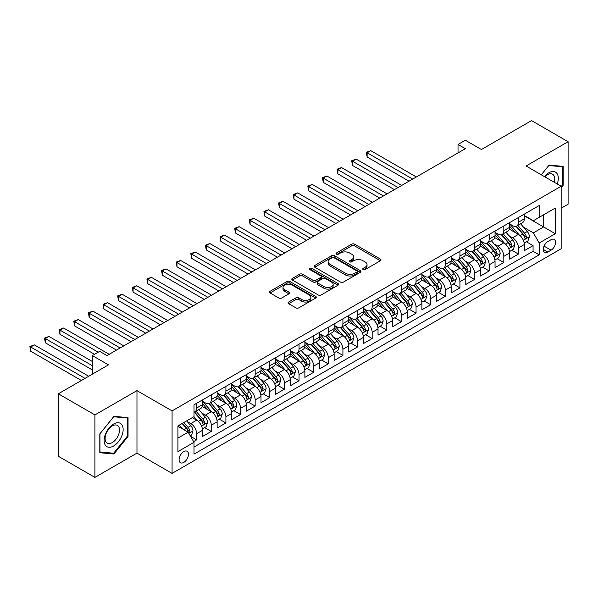 <?xml version="1.0" encoding="UTF-8"?>
<svg xmlns="http://www.w3.org/2000/svg" width="598" height="598" viewBox="0 0 598 598"><rect width="100%" height="100%" fill="white"/><g stroke="black" fill="none" stroke-linecap="round" stroke-linejoin="round"><path stroke-width="0.9" d="M363.143 269.549A1.42 0.822 0 0 0 365.154 269.549L380.41 260.743A2.033 1.174 0 0 0 381.001 259.913A2.033 1.174 0 0 0 380.41 259.084L354.562 244.163A2.033 1.174 0 0 0 351.691 244.163L336.442 252.976A1.42 0.822 0 0 0 336.024 253.552A1.42 0.822 0 0 0 336.442 254.135A1.42 0.822 0 0 0 338.446 254.135L340.426 252.991A6.496 3.752 0 0 1 349.613 252.991L351.766 254.24A6.496 3.752 0 0 1 353.672 256.893A6.496 3.752 0 0 1 351.766 259.539L349.793 260.683A1.42 0.822 0 0 0 349.374 261.266A1.42 0.822 0 0 0 349.793 261.842A1.42 0.822 0 0 0 351.803 261.842L353.777 260.706A6.496 3.752 0 0 1 362.964 260.706L365.116 261.946A6.496 3.752 0 0 1 367.023 264.6A6.496 3.752 0 0 1 365.116 267.254L363.143 268.39A1.42 0.822 0 0 0 362.724 268.973A1.42 0.822 0 0 0 363.143 269.549L363.143 268.39M183.773 462.411A6.623 3.82 120 0 0 188.101 456.573A6.623 3.82 120 0 0 187.084 451.273A6.623 3.82 120 0 0 183.773 451.595A6.623 3.82 120 0 0 179.452 457.433A6.623 3.82 120 0 0 180.469 462.732A6.623 3.82 120 0 0 183.773 462.411M288.662 302.027A2.033 1.174 0 0 0 288.072 302.85A2.033 1.174 0 0 0 288.662 303.679L295.913 307.865A2.033 1.174 0 0 0 298.791 307.865L315.729 298.088A2.033 1.174 0 0 0 316.327 297.258A2.033 1.174 0 0 0 315.729 296.429L289.888 281.509A2.033 1.174 0 0 0 287.018 281.509L270.072 291.293A2.033 1.174 0 0 0 269.481 292.116A2.033 1.174 0 0 0 270.072 292.945L278.832 298.006A2.033 1.174 0 0 0 281.703 298.006L288.954 293.82A2.033 1.174 0 0 0 289.544 292.99A2.033 1.174 0 0 0 288.954 292.16L284.611 289.656A5.434 3.14 0 0 1 283.018 287.436A5.434 3.14 0 0 1 286.375 284.536A5.434 3.14 0 0 1 292.287 285.216L309.301 295.038A5.434 3.14 0 0 1 310.893 297.258A5.434 3.14 0 0 1 307.544 300.159A5.434 3.14 0 0 1 301.624 299.478L298.791 297.841A2.033 1.174 0 0 0 295.913 297.841L288.662 302.027L288.662 303.679M561.156 208.216L568.1 204.21L568.1 141.719L531.532 120.602L481.435 149.53L465.349 140.238L458.031 144.462L465.349 148.685L106.982 355.578L99.672 351.355L92.354 355.578L92.354 374.161M94.918 414.907L94.918 477.398L136.972 453.12L136.972 390.629L94.918 414.907L58.35 393.79L108.447 364.87L92.354 355.578M136.972 390.629L172.075 410.893L561.156 186.262L561.156 248.753L172.075 473.384L172.075 410.893M568.1 141.719L526.046 165.997L561.156 186.262M340.568 282.092A2.033 1.174 0 0 0 343.439 282.092L360.377 272.307A2.033 1.174 0 0 0 360.975 271.477A2.033 1.174 0 0 0 360.377 270.647L334.536 255.727A2.033 1.174 0 0 0 331.666 255.727L314.727 265.512A2.033 1.174 0 0 0 314.129 266.342A2.033 1.174 0 0 0 314.727 267.171L340.568 282.092M310.34 269.862A1.42 0.822 0 0 1 311.782 270.057L311.782 268.367L338.057 283.542A2.033 1.174 0 0 1 338.647 284.371A2.033 1.174 0 0 1 338.057 285.201L321.111 294.978A2.033 1.174 0 0 1 318.241 294.978L292.4 280.058L292.4 278.399A2.033 1.174 0 0 0 291.802 279.229A2.033 1.174 0 0 0 292.4 280.058M292.4 278.399L299.65 274.213A2.033 1.174 0 0 1 302.521 274.213L313.001 280.268A2.033 1.174 0 0 0 315.871 280.268L320.685 277.487A2.033 1.174 0 0 0 321.276 276.657A2.033 1.174 0 0 0 320.685 275.828L309.771 269.534A1.42 0.822 0 0 1 309.353 268.951A1.42 0.822 0 0 1 310.235 268.196A1.42 0.822 0 0 1 311.782 268.367M94.918 477.398L58.35 456.281L58.35 393.79M193.61 441.616L196.645 439.859L190.575 436.353M187.122 421.44L190.799 423.563A8.275 4.777 60 0 1 196.645 433.692L202.498 430.313L202.498 436.48L211.273 431.412L204.621 427.57M201.75 412.994L205.42 415.117A8.275 4.777 60 0 1 211.273 425.253L217.126 421.874L217.126 428.033L225.902 422.973L219.249 419.131M216.379 404.554L220.049 406.67A8.275 4.777 60 0 1 225.902 416.806L231.755 413.427L231.755 419.594L240.531 414.526L233.87 410.684M231.007 396.108L234.678 398.223A8.275 4.777 60 0 1 240.531 408.359L246.376 404.981L246.376 411.147L255.159 406.079L248.499 402.237M245.636 387.661L249.306 389.784A8.275 4.777 60 0 1 255.159 399.913L261.005 396.541L261.005 402.701L269.78 397.633L263.127 393.79M260.257 379.214L263.935 381.337A8.275 4.777 60 0 1 269.78 391.473L275.633 388.095L275.633 394.261L284.409 389.193L277.756 385.351M274.886 370.775L278.556 372.89A8.275 4.777 60 0 1 284.409 383.026L290.262 379.648L290.262 385.815L299.037 380.747L292.385 376.904M289.514 362.328L293.184 364.451A8.275 4.777 60 0 1 299.037 374.58L304.89 371.201L304.89 377.368L313.666 372.3L307.006 368.458M304.143 353.881L307.813 356.004A8.275 4.777 60 0 1 313.666 366.133L319.511 362.762L319.511 368.921L328.287 363.853L321.634 360.011M318.764 345.435L322.442 347.558A8.275 4.777 60 0 1 328.287 357.694L334.14 354.315L334.14 360.482L342.916 355.414L336.263 351.572M333.392 336.995L337.07 339.111A8.275 4.777 60 0 1 342.916 349.247L348.769 345.868L348.769 352.035L357.544 346.967L350.891 343.125M348.021 328.549L351.691 330.672A8.275 4.777 60 0 1 357.544 340.8L363.397 337.421L363.397 343.588L372.173 338.52L365.513 334.678M362.65 320.102L366.32 322.225A8.275 4.777 60 0 1 372.173 332.361L378.026 328.982L378.026 335.142L386.801 330.074L380.141 326.231M377.278 311.655L380.948 313.778A8.275 4.777 60 0 1 386.801 323.914L392.647 320.535L392.647 326.702L401.422 321.634L394.77 317.792M391.899 303.216L395.577 305.331A8.275 4.777 60 0 1 401.422 315.467L407.275 312.089L407.275 318.256L416.051 313.188L409.398 309.345M406.528 294.769L410.198 296.892A8.275 4.777 60 0 1 416.051 307.021L421.904 303.642L421.904 309.809L430.68 304.741L424.027 300.899M421.156 286.322L424.827 288.445A8.275 4.777 60 0 1 430.68 298.581L436.533 295.203L436.533 301.362L445.308 296.302L438.648 292.452M435.785 277.876L439.455 279.999A8.275 4.777 60 0 1 445.308 290.135L451.154 286.756L451.154 292.923L459.937 287.855L453.277 284.013M450.414 269.436L454.084 271.552A8.275 4.777 60 0 1 459.937 281.688L465.782 278.309L465.782 284.476L474.558 279.408L467.905 275.566M465.035 260.99L468.712 263.113A8.275 4.777 60 0 1 474.558 273.241L480.411 269.862L480.411 276.029L489.186 270.961L482.534 267.119M479.663 252.543L483.334 254.666A8.275 4.777 60 0 1 489.186 264.802L495.039 261.423L495.039 267.583L503.815 262.522L497.162 258.68M494.292 244.096L497.962 246.219A8.275 4.777 60 0 1 503.815 256.355L509.668 252.976L509.668 259.143L518.444 254.075L518.444 247.908A8.275 4.777 -120 0 0 512.591 237.772L508.92 235.657M511.783 250.233L518.444 254.075M202.498 430.313A8.275 4.777 -120 0 0 196.645 420.185L192.257 417.651M217.126 421.874A8.275 4.777 -120 0 0 211.273 411.738L202.229 406.513M231.755 413.427A8.275 4.777 -120 0 0 225.902 403.291L216.857 398.074M246.376 404.981A8.275 4.777 -120 0 0 240.531 394.852L231.486 389.627M261.005 396.541A8.275 4.777 -120 0 0 255.159 386.405L246.107 381.18M275.633 388.095A8.275 4.777 -120 0 0 269.78 377.958L260.735 372.733M290.262 379.648A8.275 4.777 -120 0 0 284.409 369.512L275.364 364.294M304.89 371.201A8.275 4.777 -120 0 0 299.037 361.072L289.993 355.847M319.511 362.762A8.275 4.777 -120 0 0 313.666 352.626L304.621 347.401M334.14 354.315A8.275 4.777 -120 0 0 328.287 344.179L319.242 338.954M348.769 345.868A8.275 4.777 -120 0 0 342.916 335.732L333.871 330.515M363.397 337.421A8.275 4.777 -120 0 0 357.544 327.293L348.499 322.068M378.026 328.982A8.275 4.777 -120 0 0 372.173 318.846L363.128 313.621M392.647 320.535A8.275 4.777 -120 0 0 386.801 310.399L377.749 305.174M407.275 312.089A8.275 4.777 -120 0 0 401.422 301.953L392.378 296.735M421.904 303.642A8.275 4.777 -120 0 0 416.051 293.513L407.006 288.288M436.533 295.203A8.275 4.777 -120 0 0 430.68 285.067L421.635 279.842M451.154 286.756A8.275 4.777 -120 0 0 445.308 276.62L436.263 271.402M465.782 278.309A8.275 4.777 -120 0 0 459.937 268.173L450.885 262.956M480.411 269.862A8.275 4.777 -120 0 0 474.558 259.734L465.513 254.509M495.039 261.423A8.275 4.777 -120 0 0 489.186 251.287L480.142 246.062M509.668 252.976A8.275 4.777 -120 0 0 503.815 242.84L494.77 237.623M551.057 239.716L547.843 241.577A6.414 3.7 120 0 0 543.649 247.228A6.414 3.7 120 0 0 544.636 252.363A6.414 3.7 120 0 0 547.843 252.05L551.057 250.188A6.414 3.7 120 0 0 555.25 244.537A6.414 3.7 120 0 0 554.264 239.402A6.414 3.7 120 0 0 551.057 239.716M177.927 438.087L188.161 432.175L194.014 442.311L194.014 454.129L539.209 254.838L539.209 243.012L533.364 232.876L523.542 227.21M194.014 442.311L177.927 451.595L177.927 425.925L194.014 416.634L194.014 404.816L539.209 205.518L539.209 217.336L555.303 208.052L555.303 233.721L539.209 243.012M202.498 401.265L205.42 402.955A8.275 4.777 60 0 0 209.562 403.366L215.415 399.987A8.275 4.777 -120 0 0 217.126 396.197L217.126 391.473M217.126 392.819L220.049 394.508A8.275 4.777 60 0 0 224.19 394.919L230.036 391.541A8.275 4.777 -120 0 0 231.755 387.758L231.755 383.026M231.755 384.379L234.678 386.069A8.275 4.777 60 0 0 238.811 386.472L244.664 383.101A8.275 4.777 -120 0 0 246.376 379.311L246.376 374.58M246.376 375.933L249.306 377.622A8.275 4.777 60 0 0 253.44 378.033L259.293 374.654A8.275 4.777 -120 0 0 261.005 370.865L261.005 366.133M261.005 367.486L263.935 369.175A8.275 4.777 60 0 0 268.068 369.586L273.921 366.208A8.275 4.777 -120 0 0 275.633 362.418L275.633 357.694M275.633 359.039L278.556 360.729A8.275 4.777 60 0 0 282.697 361.14L288.55 357.761A8.275 4.777 -120 0 0 290.262 353.979L290.262 349.247M290.262 350.6L293.184 352.289A8.275 4.777 60 0 0 297.326 352.693L303.171 349.322A8.275 4.777 -120 0 0 304.89 345.532L304.89 340.8M304.89 342.153L307.813 343.843A8.275 4.777 60 0 0 311.947 344.254L317.8 340.875A8.275 4.777 -120 0 0 319.511 337.085L319.511 332.353M319.511 333.706L322.442 335.396A8.275 4.777 60 0 0 326.575 335.807L332.428 332.428A8.275 4.777 -120 0 0 334.14 328.638L334.14 323.914M334.14 325.26L337.07 326.949A8.275 4.777 60 0 0 341.204 327.36L347.057 323.981A8.275 4.777 -120 0 0 348.769 320.199L348.769 315.467M348.769 316.82L351.691 318.51A8.275 4.777 60 0 0 355.832 318.921L361.685 315.542A8.275 4.777 -120 0 0 363.397 311.752L363.397 307.021M363.397 308.374L366.32 310.063A8.275 4.777 60 0 0 370.461 310.474L376.306 307.095A8.275 4.777 -120 0 0 378.026 303.306L378.026 298.574M378.026 299.927L380.948 301.616A8.275 4.777 60 0 0 385.082 302.027L390.935 298.649A8.275 4.777 -120 0 0 392.647 294.859L392.647 290.135M392.647 291.488L395.577 293.17A8.275 4.777 60 0 0 399.711 293.581L405.564 290.202A8.275 4.777 -120 0 0 407.275 286.42L407.275 281.688M407.275 283.041L410.198 284.73A8.275 4.777 60 0 0 414.339 285.141L420.192 281.763A8.275 4.777 -120 0 0 421.904 277.973L421.904 273.241M421.904 274.594L424.827 276.283A8.275 4.777 60 0 0 428.968 276.695L434.813 273.316A8.275 4.777 -120 0 0 436.533 269.526L436.533 264.802M436.533 266.147L439.455 267.837A8.275 4.777 60 0 0 443.596 268.248L449.442 264.869A8.275 4.777 -120 0 0 451.154 261.079L451.154 256.355M451.154 257.708L454.084 259.397A8.275 4.777 60 0 0 458.218 259.801L464.07 256.422A8.275 4.777 -120 0 0 465.782 252.64L465.782 247.908M465.782 249.261L468.712 250.951A8.275 4.777 60 0 0 472.846 251.362L478.699 247.983A8.275 4.777 -120 0 0 480.411 244.193L480.411 239.462M480.411 240.815L483.334 242.504A8.275 4.777 60 0 0 487.475 242.915L493.328 239.536A8.275 4.777 -120 0 0 495.039 235.747L495.039 231.022M495.039 232.368L497.962 234.057A8.275 4.777 60 0 0 502.103 234.468L507.949 231.09A8.275 4.777 -120 0 0 509.668 227.3L509.668 222.576M194.014 447.035L533.065 251.287L533.065 245.629L524.289 250.697L524.289 244.53A8.275 4.777 -120 0 0 518.444 234.394L509.399 229.176M509.668 223.929L512.591 225.618A8.275 4.777 -120 0 0 516.724 226.022A8.275 4.777 -120 0 0 518.444 222.239L518.444 217.508M516.724 226.022L522.577 222.643A8.275 4.777 -120 0 0 524.289 218.861L524.289 214.129M196.645 403.291L196.645 408.023A8.275 4.777 60 0 1 194.933 411.813A8.275 4.777 60 0 1 194.014 412.142M194.933 411.813L200.786 408.434A8.275 4.777 -120 0 0 202.498 404.644L202.498 399.913M211.273 394.852L211.273 399.576A8.275 4.777 60 0 1 209.562 403.366M225.902 386.405L225.902 391.129A8.275 4.777 60 0 1 224.19 394.919M240.531 377.958L240.531 382.69A8.275 4.777 60 0 1 238.811 386.472M255.159 369.512L255.159 374.243A8.275 4.777 60 0 1 253.44 378.033M269.78 361.072L269.78 365.797A8.275 4.777 60 0 1 268.068 369.586M284.409 352.626L284.409 357.35A8.275 4.777 60 0 1 282.697 361.14M299.037 344.179L299.037 348.911A8.275 4.777 60 0 1 297.326 352.693M313.666 335.732L313.666 340.464A8.275 4.777 60 0 1 311.947 344.254M328.287 327.293L328.287 332.017A8.275 4.777 60 0 1 326.575 335.807M342.916 318.846L342.916 323.578A8.275 4.777 60 0 1 341.204 327.36M357.544 310.399L357.544 315.131A8.275 4.777 60 0 1 355.832 318.921M372.173 301.953L372.173 306.684A8.275 4.777 60 0 1 370.461 310.474M386.801 293.513L386.801 298.238A8.275 4.777 60 0 1 385.082 302.027M401.422 285.067L401.422 289.798A8.275 4.777 60 0 1 399.711 293.581M416.051 276.62L416.051 281.352A8.275 4.777 60 0 1 414.339 285.141M430.68 268.173L430.68 272.905A8.275 4.777 60 0 1 428.968 276.695M445.308 259.734L445.308 264.458A8.275 4.777 60 0 1 443.596 268.248M459.937 251.287L459.937 256.019A8.275 4.777 60 0 1 458.218 259.801M474.558 242.84L474.558 247.572A8.275 4.777 60 0 1 472.846 251.362M489.186 234.394L489.186 239.125A8.275 4.777 60 0 1 487.475 242.915M503.815 225.954L503.815 230.679A8.275 4.777 60 0 1 502.103 234.468M503.815 256.355L503.815 262.522M489.186 264.802L489.186 270.961M474.558 273.241L474.558 279.408M459.937 281.688L459.937 287.855M445.308 290.135L445.308 296.302M430.68 298.581L430.68 304.741M416.051 307.021L416.051 313.188M401.422 315.467L401.422 321.634M386.801 323.914L386.801 330.074M372.173 332.361L372.173 338.52M357.544 340.8L357.544 346.967M342.916 349.247L342.916 355.414M328.287 357.694L328.287 363.853M313.666 366.133L313.666 372.3M299.037 374.58L299.037 380.747M284.409 383.026L284.409 389.193M269.78 391.473L269.78 397.633M255.159 399.913L255.159 406.079M240.531 408.359L240.531 414.526M225.902 416.806L225.902 422.973M211.273 425.253L211.273 431.412M196.645 433.692L196.645 439.859M188.161 432.175L177.927 426.262M533.364 232.876L543.597 226.963L543.597 214.802L555.303 208.052M524.289 215.818L555.303 233.721M524.289 215.482L533.364 220.714L539.209 217.336M136.972 453.12L172.075 473.384M458.031 144.462L458.031 152.901M526.412 241.786L533.065 245.629M533.065 251.287L539.209 254.838M561.156 187.75L563.196 185.201L563.196 166.379L549.084 165.123L541.302 174.803M99.814 452.731L113.934 453.994L128.047 436.435L128.047 417.613L113.934 416.35L99.814 433.909L99.814 452.731M562.471 184.775L563.196 185.201M127.314 436.009L128.047 436.435M112.439 453.135L113.934 453.994M363.711 269.75L365.116 268.943A6.496 3.752 0 0 0 367.023 266.289L367.023 264.6M353.672 256.893L353.672 258.583A6.496 3.752 0 0 1 351.766 261.229L350.361 262.044M380.38 260.758L354.562 245.853A2.033 1.174 0 0 0 351.691 245.853L337.01 254.337M360.377 270.647L360.377 272.307L334.536 257.417A2.033 1.174 0 0 0 331.666 257.417L314.75 267.186M356.789 272.06A1.42 0.822 0 0 0 357.208 271.477A1.42 0.822 0 0 0 356.789 270.901L334.103 257.805A1.42 0.822 0 0 0 332.099 257.805L330.014 259.001A6.496 3.752 0 0 0 328.108 261.655A6.496 3.752 0 0 0 330.014 264.309L345.517 273.264A6.496 3.752 0 0 0 354.711 273.264L356.789 272.06L356.789 273.749A1.42 0.822 0 0 0 357.208 273.166L357.208 271.477M328.108 261.655L328.108 263.344A6.496 3.752 0 0 0 330.014 265.998L330.014 264.309M356.789 273.749L354.711 274.953A6.496 3.752 0 0 1 345.517 274.953L330.014 265.998M292.422 280.073L299.65 275.902L299.65 274.213M321.276 276.657L321.276 278.347A2.033 1.174 0 0 1 320.685 279.176L315.871 281.957A2.033 1.174 0 0 1 313.001 281.957L302.521 275.902A2.033 1.174 0 0 0 299.65 275.902M311.782 270.057L338.027 285.216M323.877 286.547A5.434 3.14 0 0 0 329.797 287.227A5.434 3.14 0 0 0 333.146 284.327A5.434 3.14 0 0 0 331.561 282.106L325.566 278.646A2.033 1.174 0 0 0 322.688 278.646L317.882 281.426A2.033 1.174 0 0 0 317.291 282.256A2.033 1.174 0 0 0 317.882 283.086L323.877 286.547L323.877 288.236A5.434 3.14 0 0 0 329.797 288.916A5.434 3.14 0 0 0 333.146 286.016L333.146 284.327M317.291 282.256L317.291 283.945A2.033 1.174 0 0 0 317.882 284.775L317.882 283.086M323.877 288.236L317.882 284.775M310.893 297.258L310.893 298.948A5.434 3.14 0 0 1 307.544 301.848A5.434 3.14 0 0 1 301.624 301.168L298.791 299.531A2.033 1.174 0 0 0 295.913 299.531L288.692 303.694M283.018 287.436L283.018 289.126A5.434 3.14 0 0 0 284.611 291.338L284.611 289.656M288.924 293.835L284.611 291.338M315.699 298.103L289.888 283.198A2.033 1.174 0 0 0 287.018 283.198L270.102 292.96M524.169 243.08L527.952 240.897L529.409 236.673A5.479 3.162 -120 0 0 527.279 231.531L520.596 223.794M519.251 234.932L511.327 225.752A15.825 9.134 -120 0 0 509.668 224.018M514.908 232.36L510.475 227.225A13.134 7.587 -120 0 0 509.668 226.343M416.343 176.971L370.782 150.666L367.127 152.782L367.127 156.997L409.032 181.194M515.984 226.321L522.742 234.147A5.479 3.162 60 0 1 524.693 237.922L525.096 238.572L525.836 238.467L526.449 236.913A5.479 3.162 -120 0 0 524.498 233.138L517.816 225.394M516.38 226.194L523.646 234.603A2.796 1.615 60 0 1 524.349 235.694L526.449 236.913M367.127 156.997L366.32 152.311L412.687 179.086M366.32 152.311L370.782 150.666M557.216 183.99A13.448 7.767 120 0 0 548.792 172.792A13.448 7.767 120 0 0 544.389 176.582M554.144 182.218A10.181 5.875 120 0 0 552.552 174.182A10.181 5.875 120 0 0 547.462 174.691A10.181 5.875 120 0 0 544.793 176.821M541.332 174.818L548.792 165.534L562.471 166.76L562.471 184.991L561.156 186.628M561.559 166.237L562.471 166.76M121.872 435.74A13.448 7.767 120 0 0 118.397 422.749A13.448 7.767 120 0 0 105.405 434.268A13.448 7.767 120 0 0 108.888 447.259A13.448 7.767 120 0 0 121.872 435.74M118.539 434.791A10.181 5.875 120 0 0 117.395 425.417A10.181 5.875 120 0 0 106.07 433.677A10.181 5.875 120 0 0 107.214 443.051A10.181 5.875 120 0 0 118.539 434.791M99.963 452.021L99.963 433.782L113.642 416.769L127.314 417.987L127.314 436.226L113.642 453.239L99.814 451.931M126.41 417.464L127.314 417.987M509.541 251.526L513.323 249.344L514.781 245.12A5.479 3.162 -120 0 0 512.65 239.977L505.968 232.241M504.63 243.379L496.699 234.199A15.825 9.134 -120 0 0 495.039 232.458M500.279 240.8L495.847 235.672A13.134 7.587 -120 0 0 495.039 234.79M401.714 185.417L356.154 159.113L352.499 161.221L352.499 165.444L394.403 189.641M501.356 234.767L508.113 242.594A5.479 3.162 60 0 1 510.072 246.369L510.468 247.019L511.208 246.914L511.828 245.352A5.479 3.162 -120 0 0 509.87 241.577L503.187 233.84M501.752 234.64L509.018 243.05A2.796 1.615 60 0 1 509.72 244.141L511.828 245.352M352.499 165.444L351.691 160.757L398.059 187.525M351.691 160.757L356.154 159.113M494.912 259.973L498.695 257.79L500.16 253.567A5.479 3.162 -120 0 0 498.022 248.417L491.339 240.68M490.001 251.825L482.078 242.646A15.825 9.134 -120 0 0 480.411 240.904M485.651 249.246L481.218 244.111A13.134 7.587 -120 0 0 480.411 243.229M387.093 193.864L341.525 167.56L337.87 169.668L337.87 173.891L379.775 198.088M486.727 243.214L493.485 251.04A5.479 3.162 60 0 1 495.443 254.815L495.839 255.466L496.579 255.361L497.2 253.799A5.479 3.162 -120 0 0 495.241 250.024L488.559 242.287M487.123 243.087L494.389 251.496A2.796 1.615 60 0 1 495.092 252.588L497.2 253.799M337.87 173.891L337.07 169.204L383.43 195.972M337.07 169.204L341.525 167.56M480.291 268.42L484.066 266.237L485.531 262.014A5.479 3.162 -120 0 0 483.393 256.863L476.711 249.127M475.373 260.265L467.449 251.093A15.825 9.134 -120 0 0 465.782 249.351M471.03 257.693L466.597 252.558A13.134 7.587 -120 0 0 465.782 251.676M372.464 202.303L326.904 175.999L323.241 178.114L323.241 182.338L365.146 206.527M472.099 251.653L478.863 259.48A5.479 3.162 60 0 1 480.814 263.262L481.211 263.905L481.958 263.808L482.571 262.245A5.479 3.162 -120 0 0 480.613 258.471L473.93 250.734M472.502 251.526L479.76 259.936A2.796 1.615 60 0 1 480.463 261.027L482.571 262.245M323.241 182.338L322.442 177.651L368.809 204.419M322.442 177.651L326.904 175.999M465.663 276.859L469.437 274.676L470.903 270.453A5.479 3.162 -120 0 0 468.765 265.31L462.082 257.574M460.744 268.711L452.821 259.532A15.825 9.134 -120 0 0 451.154 257.798M456.401 266.14L451.968 261.005A13.134 7.587 -120 0 0 451.154 260.123M357.836 210.75L312.276 184.446L308.62 186.561L308.62 190.777L350.525 214.974M457.477 260.1L464.235 267.926A5.479 3.162 60 0 1 466.186 271.701L466.59 272.352L467.33 272.247L467.942 270.692A5.479 3.162 -120 0 0 465.992 266.917L459.309 259.173M457.874 259.973L465.132 268.382A2.796 1.615 60 0 1 465.842 269.474L467.942 270.692M308.62 190.777L307.813 186.09L354.18 212.866M307.813 186.09L312.276 184.446M451.034 285.306L454.816 283.123L456.274 278.9A5.479 3.162 -120 0 0 454.144 273.757L447.461 266.02M446.123 277.158L438.192 267.979A15.825 9.134 -120 0 0 436.533 266.237M441.773 274.579L437.34 269.451A13.134 7.587 -120 0 0 436.533 268.569M343.207 219.197L297.647 192.892L293.992 195L293.992 199.224L335.897 223.42M442.849 268.547L449.606 276.373A5.479 3.162 60 0 1 451.565 280.148L451.961 280.798L452.701 280.694L453.314 279.131A5.479 3.162 -120 0 0 451.363 275.357L444.68 267.62M443.245 268.42L450.511 276.829A2.796 1.615 60 0 1 451.213 277.921L453.314 279.131M293.992 199.224L293.184 194.537L339.552 221.305M293.184 194.537L297.647 192.892M436.405 293.753L440.188 291.57L441.645 287.346A5.479 3.162 -120 0 0 439.515 282.196L432.832 274.46M431.494 285.597L423.563 276.426A15.825 9.134 -120 0 0 421.904 274.684M427.144 283.026L422.711 277.891A13.134 7.587 -120 0 0 421.904 277.009M328.586 227.644L283.018 201.339L279.363 203.447L279.363 207.67L321.268 231.867M428.22 276.994L434.978 284.82A5.479 3.162 60 0 1 436.936 288.595L437.332 289.245L438.072 289.14L438.693 287.578A5.479 3.162 -120 0 0 436.734 283.803L430.052 276.067M428.617 276.859L435.882 285.276A2.796 1.615 60 0 1 436.585 286.367L438.693 287.578M279.363 207.67L278.556 202.984L324.923 229.752M278.556 202.984L283.018 201.339M421.777 302.199L425.559 300.017L427.024 295.793A5.479 3.162 -120 0 0 424.886 290.643L418.204 282.906M416.866 294.044L408.942 284.872A15.825 9.134 -120 0 0 407.275 283.131M412.515 291.473L408.083 286.337A13.134 7.587 -120 0 0 407.275 285.455M313.957 236.083L268.39 209.778L264.735 211.894L264.735 216.117L306.639 240.306M413.592 285.433L420.357 293.259A5.479 3.162 60 0 1 422.308 297.042L422.704 297.684L423.444 297.58L424.064 296.025A5.479 3.162 -120 0 0 422.106 292.25L415.423 284.513M413.988 285.306L421.254 293.715A2.796 1.615 60 0 1 421.956 294.807L424.064 296.025M264.735 216.117L263.935 211.43L310.302 238.198M263.935 211.43L268.39 209.778M407.156 310.639L410.931 308.456L412.396 304.233A5.479 3.162 -120 0 0 410.258 299.09L403.575 291.353M402.237 302.491L394.314 293.312A15.825 9.134 -120 0 0 392.647 291.577M397.894 299.912L393.462 294.784A13.134 7.587 -120 0 0 392.647 293.902M299.329 244.53L253.769 218.225L250.106 220.333L250.106 224.556L292.018 248.753M398.963 293.88L405.728 301.706A5.479 3.162 60 0 1 407.679 305.481L408.083 306.131L408.823 306.026L409.436 304.472A5.479 3.162 -120 0 0 407.485 300.697L400.795 292.953M399.367 293.753L406.625 302.162A2.796 1.615 60 0 1 407.328 303.253L409.436 304.472M250.106 224.556L249.306 219.87L295.674 246.645M249.306 219.87L253.769 218.225M392.527 319.085L396.31 316.903L397.767 312.679A5.479 3.162 -120 0 0 395.637 307.536L388.947 299.792M387.609 310.938L379.685 301.758A15.825 9.134 -120 0 0 378.026 300.017M383.266 308.359L378.833 303.231A13.134 7.587 -120 0 0 378.026 302.349M284.7 252.976L239.14 226.672L235.485 228.78L235.485 233.003L277.39 257.2M384.342 302.326L391.099 310.153A5.479 3.162 60 0 1 393.05 313.928L393.454 314.578L394.194 314.473L394.807 312.911A5.479 3.162 -120 0 0 392.856 309.136L386.173 301.399M384.738 302.199L392.004 310.609A2.796 1.615 60 0 1 392.707 311.7L394.807 312.911M235.485 233.003L234.678 228.316L281.045 255.084M234.678 228.316L239.14 226.672M377.899 327.532L381.681 325.349L383.139 321.126A5.479 3.162 -120 0 0 381.008 315.976L374.326 308.239M372.988 319.377L365.057 310.205A15.825 9.134 -120 0 0 363.397 308.463M368.637 316.805L364.204 311.67A13.134 7.587 -120 0 0 363.397 310.788M270.072 261.423L224.512 235.119L220.856 237.227L220.856 241.45L262.761 265.647M369.714 310.773L376.471 318.599A5.479 3.162 60 0 1 378.429 322.374L378.826 323.025L379.566 322.92L380.179 321.358A5.479 3.162 -120 0 0 378.228 317.583L371.545 309.846M370.11 310.639L377.375 319.048A2.796 1.615 60 0 1 378.078 320.147L380.179 321.358M220.856 241.45L220.049 236.763L266.416 263.531M220.049 236.763L224.512 235.119M363.27 335.971L367.052 333.796L368.518 329.573A5.479 3.162 -120 0 0 366.38 324.422L359.697 316.686M358.359 327.824L350.428 318.652A15.825 9.134 -120 0 0 348.769 316.91M354.009 325.252L349.576 320.117A13.134 7.587 -120 0 0 348.769 319.235M255.451 269.862L209.883 243.558L206.228 245.673L206.228 249.897L248.133 274.086M355.085 319.212L361.842 327.039A5.479 3.162 60 0 1 363.801 330.814L364.197 331.464L364.937 331.359L365.557 329.804A5.479 3.162 -120 0 0 363.599 326.03L356.916 318.293M355.481 319.085L362.747 327.495A2.796 1.615 60 0 1 363.449 328.586L365.557 329.804M206.228 249.897L205.42 245.21L251.788 271.978M205.42 245.21L209.883 243.558M348.649 344.418L352.424 342.235L353.889 338.012A5.479 3.162 -120 0 0 351.751 332.869L345.068 325.133M343.73 336.27L335.807 327.091A15.825 9.134 -120 0 0 334.14 325.357M339.387 333.691L334.947 328.564A13.134 7.587 -120 0 0 334.14 327.682M240.822 278.309L195.254 252.005L191.599 254.113L191.599 258.336L233.504 282.533M340.456 327.659L347.221 335.485A5.479 3.162 60 0 1 349.172 339.26L349.568 339.911L350.308 339.806L350.929 338.251A5.479 3.162 -120 0 0 348.97 334.469L342.288 326.732M340.853 327.532L348.118 335.941A2.796 1.615 60 0 1 348.821 337.033L350.929 338.251M191.599 258.336L190.799 253.649L237.167 280.425M190.799 253.649L195.254 252.005M334.02 352.865L337.795 350.682L339.26 346.459A5.479 3.162 -120 0 0 337.123 341.316L330.44 333.572M329.102 344.717L321.178 335.538A15.825 9.134 -120 0 0 319.511 333.796M324.759 342.138L320.326 337.01A13.134 7.587 -120 0 0 319.511 336.121M226.194 286.756L180.633 260.451L176.971 262.559L176.971 266.783L218.883 290.979M325.828 336.106L332.593 343.932A5.479 3.162 60 0 1 334.544 347.707L334.947 348.357L335.687 348.253L336.3 346.691A5.479 3.162 -120 0 0 334.349 342.916L327.667 335.179M326.231 335.979L333.49 344.388A2.796 1.615 60 0 1 334.2 345.48L336.3 346.691M176.971 266.783L176.171 262.096L222.538 288.864M176.171 262.096L180.633 260.451M319.392 361.312L323.174 359.129L324.632 354.906A5.479 3.162 -120 0 0 322.501 349.755L315.819 342.019M314.473 353.156L306.55 343.985A15.825 9.134 -120 0 0 304.89 342.243M310.13 350.585L305.698 345.45A13.134 7.587 -120 0 0 304.89 344.568M211.565 295.203L166.005 268.898L162.35 271.006L162.35 275.23L204.254 299.419M311.207 344.553L317.964 352.379A5.479 3.162 60 0 1 319.915 356.154L320.319 356.804L321.059 356.7L321.672 355.137A5.479 3.162 -120 0 0 319.721 351.362L313.038 343.626M311.603 344.418L318.869 352.827A2.796 1.615 60 0 1 319.571 353.926L321.672 355.137M162.35 275.23L161.542 270.543L207.91 297.311M161.542 270.543L166.005 268.898M304.763 369.751L308.546 367.576L310.003 363.352A5.479 3.162 -120 0 0 307.873 358.202L301.19 350.465M299.852 361.603L291.921 352.431A15.825 9.134 -120 0 0 290.262 350.69M295.502 359.032L291.069 353.896A13.134 7.587 -120 0 0 290.262 353.014M196.936 303.642L151.376 277.337L147.721 279.453L147.721 283.676L189.626 307.865M296.578 352.992L303.336 360.818A5.479 3.162 60 0 1 305.294 364.593L305.69 365.243L306.43 365.139L307.043 363.584A5.479 3.162 -120 0 0 305.092 359.809L298.409 352.073M296.974 352.865L304.24 361.274A2.796 1.615 60 0 1 304.943 362.366L307.043 363.584M147.721 283.676L146.914 278.989L193.281 305.757M146.914 278.989L151.376 277.337M290.135 378.198L293.917 376.015L295.382 371.792A5.479 3.162 -120 0 0 293.244 366.649L286.562 358.912M285.224 370.05L277.3 360.871A15.825 9.134 -120 0 0 275.633 359.136M280.873 367.471L276.44 362.343A13.134 7.587 -120 0 0 275.633 361.461M182.315 312.089L136.748 285.784L133.092 287.892L133.092 292.116L174.997 316.312M281.95 361.439L288.707 369.265A5.479 3.162 60 0 1 290.665 373.04L291.062 373.69L291.802 373.586L292.422 372.031A5.479 3.162 -120 0 0 290.464 368.248L283.781 360.512M282.346 361.312L289.611 369.721A2.796 1.615 60 0 1 290.314 370.812L292.422 372.031M133.092 292.116L132.293 287.429L178.653 314.204M132.293 287.429L136.748 285.784M275.514 386.644L279.288 384.462L280.754 380.238A5.479 3.162 -120 0 0 278.616 375.096L271.933 367.351M270.595 378.497L262.671 369.317A15.825 9.134 -120 0 0 261.005 367.576M266.252 375.918L261.819 370.79A13.134 7.587 -120 0 0 261.005 369.9M167.687 320.535L122.127 294.231L118.464 296.339L118.464 300.562L160.369 324.759M267.321 369.885L274.086 377.712A5.479 3.162 60 0 1 276.037 381.487L276.433 382.137L277.18 382.032L277.793 380.47A5.479 3.162 -120 0 0 275.835 376.695L269.152 368.959M267.725 369.758L274.983 378.168A2.796 1.615 60 0 1 275.685 379.259L277.793 380.47M118.464 300.562L117.664 295.875L164.031 322.643M117.664 295.875L122.127 294.231M260.885 395.091L264.66 392.908L266.125 388.685A5.479 3.162 -120 0 0 263.987 383.535L257.304 375.798M255.966 386.936L248.043 377.764A15.825 9.134 -120 0 0 246.376 376.022M251.623 384.365L247.191 379.229A13.134 7.587 -120 0 0 246.376 378.347M153.058 328.982L107.498 302.67L103.843 304.786L103.843 309.009L145.748 333.198M252.7 378.325L259.457 386.151A5.479 3.162 60 0 1 261.408 389.933L261.812 390.584L262.552 390.479L263.165 388.917A5.479 3.162 -120 0 0 261.214 385.142L254.531 377.405M253.096 378.198L260.354 386.607A2.796 1.615 60 0 1 261.064 387.706L263.165 388.917M103.843 309.009L103.035 304.322L149.403 331.09M103.035 304.322L107.498 302.67M246.256 403.53L250.039 401.348L251.496 397.132A5.479 3.162 -120 0 0 249.366 391.982L242.683 384.245M241.338 395.383L233.414 386.211A15.825 9.134 -120 0 0 231.755 384.469M236.995 392.811L232.562 387.676A13.134 7.587 -120 0 0 231.755 386.794M138.43 337.421L92.869 311.117L89.214 313.232L89.214 317.456L131.119 341.645M238.071 386.771L244.829 394.598A5.479 3.162 60 0 1 246.787 398.373L247.183 399.023L247.923 398.918L248.536 397.364A5.479 3.162 -120 0 0 246.585 393.589L239.903 385.852M238.467 386.644L245.733 395.054A2.796 1.615 60 0 1 246.436 396.145L248.536 397.364M89.214 317.456L88.407 312.769L134.774 339.537M88.407 312.769L92.869 311.117M231.628 411.977L235.41 409.794L236.868 405.571A5.479 3.162 -120 0 0 234.737 400.428L228.055 392.692M226.717 403.829L218.786 394.65A15.825 9.134 -120 0 0 217.126 392.916M222.366 401.251L217.934 396.123A13.134 7.587 -120 0 0 217.126 395.241M123.801 345.868L78.241 319.564L74.586 321.672L74.586 325.895L116.49 350.092M223.443 395.218L230.2 403.045A5.479 3.162 60 0 1 232.159 406.819L232.555 407.47L233.295 407.365L233.915 405.81A5.479 3.162 -120 0 0 231.957 402.028L225.274 394.291M223.839 395.091L231.105 403.5A2.796 1.615 60 0 1 231.807 404.592L233.915 405.81M74.586 325.895L73.778 321.208L120.146 347.976M73.778 321.208L78.241 319.564M216.999 420.424L220.782 418.241L222.247 414.018A5.479 3.162 -120 0 0 220.109 408.868L213.426 401.131M212.088 412.276L204.165 403.097A15.825 9.134 -120 0 0 202.498 401.355M207.738 409.697L203.305 404.562A13.134 7.587 -120 0 0 202.498 403.68M109.18 354.315L63.612 328.01L59.957 330.118L59.957 334.342L94.551 354.315M208.814 403.665L215.572 411.491A5.479 3.162 60 0 1 217.53 415.266L217.926 415.916L218.666 415.812L219.287 414.25A5.479 3.162 -120 0 0 217.328 410.475L210.646 402.738M209.21 403.538L216.476 411.947A2.796 1.615 60 0 1 217.179 413.039L219.287 414.25M59.957 334.342L59.157 329.655L98.207 352.2M59.157 329.655L63.612 328.01M202.378 428.871L206.153 426.688L207.618 422.465A5.479 3.162 -120 0 0 205.48 417.314L198.798 409.578M197.46 420.715L193.961 416.664M193.117 418.144L192.549 417.486M92.354 361.491L48.991 336.45L45.328 338.565L45.328 342.789L92.354 369.938M194.186 412.104L200.95 419.931A5.479 3.162 60 0 1 202.901 423.713L203.305 424.363L204.045 424.259L204.658 422.696A5.479 3.162 -120 0 0 202.707 418.921L196.017 411.185M194.589 411.977L201.847 420.387A2.796 1.615 60 0 1 202.55 421.478L204.658 422.696M45.328 342.789L44.529 338.102L92.354 365.714M44.529 338.102L48.991 336.45M190.284 435.845L191.532 435.127L192.99 430.911A5.479 3.162 -120 0 0 190.859 425.761L186.651 420.887M182.719 429.035L179.333 425.111M178.488 426.591L177.927 425.94M88.698 376.269L34.363 344.897L30.707 347.012L30.707 351.228L81.388 380.492M182.113 423.504L186.322 428.377A5.479 3.162 60 0 1 188.273 432.152L188.676 432.803L189.417 432.698L190.029 431.143A5.479 3.162 -120 0 0 188.078 427.368L183.87 422.494M182.45 423.309L187.219 428.833A2.796 1.615 60 0 1 187.929 429.925L190.029 431.143M30.707 351.228L29.9 346.541L85.043 378.385M29.9 346.541L34.363 344.897M190.799 423.563L196.645 420.185M205.42 415.117L211.273 411.738M220.049 406.67L225.902 403.291M234.678 398.223L240.531 394.852M249.306 389.784L255.159 386.405M263.935 381.337L269.78 377.958M278.556 372.89L284.409 369.512M293.184 364.451L299.037 361.072M307.813 356.004L313.666 352.626M322.442 347.558L328.287 344.179M337.07 339.111L342.916 335.732M351.691 330.672L357.544 327.293M366.32 322.225L372.173 318.846M380.948 313.778L386.801 310.399M395.577 305.331L401.422 301.953M410.198 296.892L416.051 293.513M424.827 288.445L430.68 285.067M439.455 279.999L445.308 276.62M454.084 271.552L459.937 268.173M468.712 263.113L474.558 259.734M483.334 254.666L489.186 251.287M497.962 246.219L503.815 242.84M512.591 237.772L518.444 234.394M518.444 222.239L524.289 218.861M196.645 408.023L202.498 404.644M211.273 399.576L217.126 396.197M225.902 391.129L231.755 387.758M240.531 382.69L246.376 379.311M255.159 374.243L261.005 370.865M269.78 365.797L275.633 362.418M284.409 357.35L290.262 353.979M299.037 348.911L304.89 345.532M313.666 340.464L319.511 337.085M328.287 332.017L334.14 328.638M342.916 323.578L348.769 320.199M357.544 315.131L363.397 311.752M372.173 306.684L378.026 303.306M386.801 298.238L392.647 294.859M401.422 289.798L407.275 286.42M416.051 281.352L421.904 277.973M430.68 272.905L436.533 269.526M445.308 264.458L451.154 261.079M459.937 256.019L465.782 252.64M474.558 247.572L480.411 244.193M489.186 239.125L495.039 235.747M503.815 230.679L509.668 227.3M518.444 247.908L524.289 244.53M544.045 246.137L551.057 250.188M543.305 249.426L547.843 252.05M365.116 268.943L365.116 267.254M349.793 261.842L349.793 260.683M351.766 261.229L351.766 259.539M336.442 254.135L336.442 252.976M351.691 245.853L351.691 244.163M354.562 245.853L354.562 244.163M380.41 260.743L380.41 259.084M314.727 267.171L314.727 265.512M331.666 257.417L331.666 255.727M334.536 257.417L334.536 255.727M345.517 274.953L345.517 273.264M354.711 274.953L354.711 273.264M302.521 275.902L302.521 274.213M313.001 281.957L313.001 280.268M315.871 281.957L315.871 280.268M320.685 279.176L320.685 277.487M338.057 285.201L338.057 283.542M295.913 299.531L295.913 297.841M298.791 299.531L298.791 297.841M301.624 301.168L301.624 299.478M288.954 293.82L288.954 292.16M270.072 292.945L270.072 291.293M287.018 283.198L287.018 281.509M289.888 283.198L289.888 281.509M315.729 298.088L315.729 296.429M523.332 240.269L529.372 236.786M511.327 225.752L512.082 225.319M524.498 233.138L527.279 231.531M520.125 235.657L522.742 234.147M508.704 248.716L514.751 245.225M496.699 234.199L497.454 233.766M509.87 241.577L512.65 239.977M505.497 244.104L508.113 242.594M494.083 257.162L500.122 253.672M482.078 242.646L482.825 242.212M495.241 250.024L498.022 248.417M490.876 252.55L493.485 251.04M479.454 265.609L485.494 262.118M467.449 251.093L468.204 250.652M480.613 258.471L483.393 256.863M476.247 260.99L478.863 259.48M464.825 274.048L470.865 270.565M452.821 259.532L453.576 259.098M465.992 266.917L468.765 265.31M461.619 269.436L464.235 267.926M450.197 282.495L456.237 279.004M438.192 267.979L438.947 267.545M451.363 275.357L454.144 273.757M446.99 277.883L449.606 276.373M435.568 290.942L441.616 287.451M423.563 276.426L424.318 275.992M436.734 283.803L439.515 282.196M432.369 286.33L434.978 284.82M420.947 299.381L426.987 295.898M408.942 284.872L409.69 284.431M422.106 292.25L424.886 290.643M417.74 294.769L420.357 293.259M406.319 307.828L412.358 304.345M394.314 293.312L395.069 292.878M407.485 300.697L410.258 299.09M403.112 303.216L405.728 301.706M391.69 316.275L397.73 312.784M379.685 301.758L380.44 301.325M392.856 309.136L395.637 307.536M388.483 311.663L391.099 310.153M377.061 324.721L383.109 321.231M365.057 310.205L365.812 309.771M378.228 317.583L381.008 315.976M373.855 320.102L376.471 318.599M362.433 333.161L368.48 329.677M350.428 318.652L351.183 318.211M363.599 326.03L366.38 324.422M359.234 328.549L361.842 327.039M347.812 341.608L353.852 338.124M335.807 327.091L336.554 326.658M348.97 334.469L351.751 332.869M344.605 336.995L347.221 335.485M333.183 350.054L339.223 346.563M321.178 335.538L321.933 335.104M334.349 342.916L337.123 341.316M329.976 345.442L332.593 343.932M318.555 358.501L324.594 355.01M306.55 343.985L307.305 343.551M319.721 351.362L322.501 349.755M315.348 353.881L317.964 352.379M303.926 366.94L309.973 363.457M291.921 352.431L292.676 351.99M305.092 359.809L307.873 358.202M300.719 362.328L303.336 360.818M289.305 375.387L295.345 371.904M277.3 360.871L278.048 360.437M290.464 368.248L293.244 366.649M286.098 370.775L288.707 369.265M274.676 383.834L280.716 380.343M262.671 369.317L263.426 368.884M275.835 376.695L278.616 375.096M271.47 379.222L274.086 377.712M260.048 392.281L266.088 388.79M248.043 377.764L248.798 377.331M261.214 385.142L263.987 383.535M256.841 387.661L259.457 386.151M245.419 400.72L251.459 397.236M233.414 386.211L234.169 385.77M246.585 393.589L249.366 391.982M242.212 396.108L244.829 394.598M230.791 409.167L236.838 405.676M218.786 394.65L219.541 394.217M231.957 402.028L234.737 400.428M227.591 404.554L230.2 403.045M216.17 417.613L222.209 414.122M204.165 403.097L204.912 402.663M217.328 410.475L220.109 408.868M212.963 413.001L215.572 411.491M201.541 426.06L207.581 422.569M202.707 418.921L205.48 417.314M198.334 421.44L200.95 419.931M188.856 433.378L192.952 431.016M188.078 427.368L190.859 425.761M183.952 429.745L186.322 428.377"/></g></svg>
